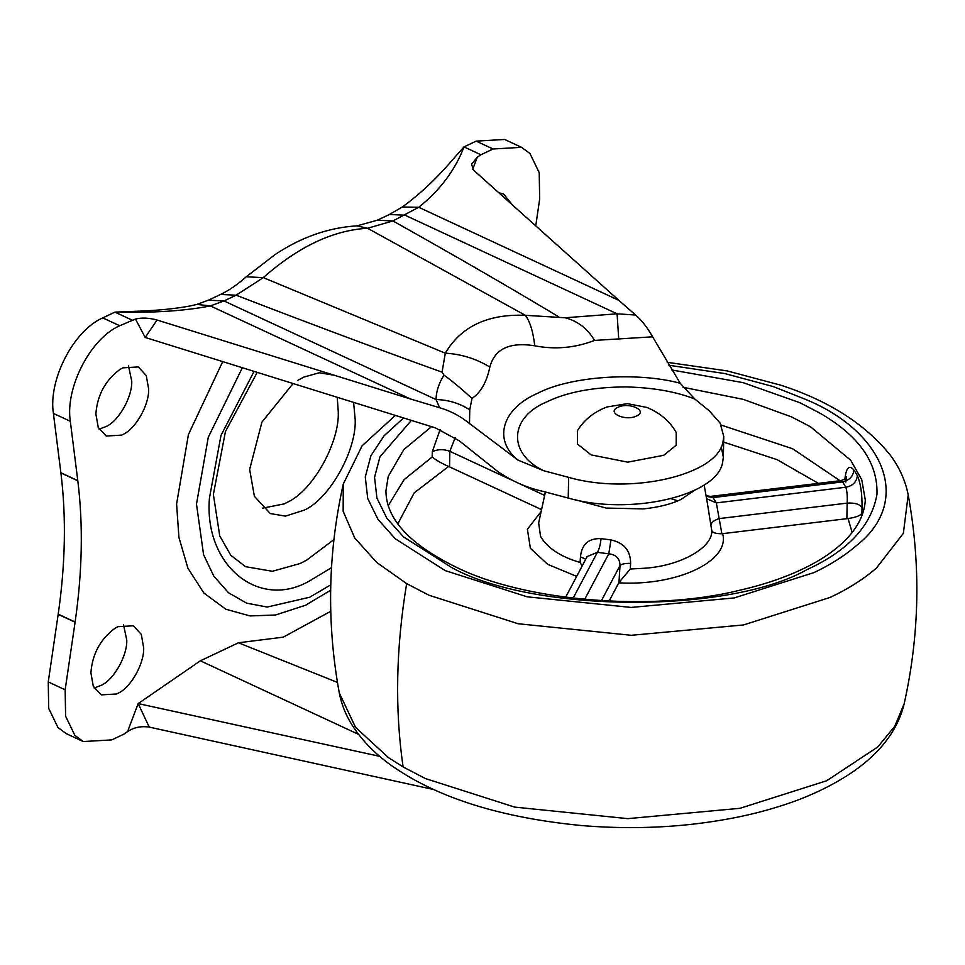 <?xml version="1.0" encoding="UTF-8"?>
<svg xmlns="http://www.w3.org/2000/svg" width="965" height="965" viewBox="0 0 965 965"><rect width="100%" height="100%" fill="white"/><g stroke="black" fill="none" stroke-linecap="round" stroke-linejoin="round"><path stroke-width="1.45" d="M844.845 479.774C846.052 467.687 849.079 464.455 853.941 470.052L857.378 475.649C860.708 483.441 862.252 494.152 862.01 507.783L861.914 512.958C860.949 515.467 856.329 517.324 848.042 518.543L721.88 533.742C715.716 533.742 712.339 532.656 711.736 530.473L707.466 503.742M541.558 509.629L448.629 466.457C441.282 463.2 435.806 460.028 432.199 456.928L432.296 451.753L440.124 429.522M582.124 566.081L580.086 562.474L580.46 556.817C581.774 544.224 588.626 538.156 601.014 538.627L610.978 539.93C624.005 542.788 630.555 550.605 630.615 563.367L630.302 569.012L618.951 582.474L620.013 565.526C619.856 558.53 616.104 554.622 608.77 553.813L610.978 539.93M455.227 437.652L449.847 451.306L449.545 466.843M846.86 518.651L847.161 503.115C847.511 496.468 847.077 491.161 845.835 487.229L842.578 481.897L840.419 480.691C843.591 479.858 845.617 478.628 846.51 477.012L845.823 482.042M857.378 475.649C856.582 482.018 852.734 485.878 845.835 487.229L716.332 502.898L721.88 533.742M853.941 470.052C853.12 476.384 849.321 480.341 842.578 481.897L713.063 497.566L716.332 502.898L706.573 498.688M710.529 496.396L713.063 497.566L706.151 496.324M710.807 525.394C711.229 522.523 713.991 520.256 719.13 518.603L847.161 503.115C854.942 502.632 859.887 504.188 862.01 507.783M584.633 599.422L608.77 553.813L597.383 552.33C599.241 549.169 600.447 544.598 601.014 538.627M573.114 598.191L597.383 552.33L587.142 556.588L565.623 597.251M580.46 556.817L585.743 559.242M601.388 600.725L620.013 565.526C621.617 563.994 625.151 563.27 630.615 563.367M618.951 582.474L609.084 601.147M143.664 647.841C144.412 663.112 131.047 687.37 118.249 693.147L116.644 693.98L101.229 694.872L93.279 686.26L90.903 672.822C92.326 654.077 100.288 639.264 114.811 628.384L117.935 626.683L133.351 625.778L141.3 634.391L143.664 647.841M123.532 624.789L126.753 639.976C127.501 655.247 114.135 679.505 101.349 685.283L94.136 687.997M297.473 380.56L303.71 377.146L319.258 372.767L334.324 375.252M353.6 402.393L355.18 419.473C356.652 450.016 329.921 498.543 304.349 510.099L285.435 516.13L270.284 513.537L254.386 496.312L249.646 469.424L261.913 422.127L293.083 383.539M337.231 397.291L338.269 411.609C339.74 442.151 313.01 490.678 287.437 502.234L284.205 503.887L262.492 508.181M498.796 192.735L503.597 194.013L512.427 204.966M148.634 388.992C149.382 404.275 136.017 428.532 123.231 434.31L121.614 435.131L106.198 436.035L98.249 427.423L95.873 413.973C97.296 395.228 105.257 380.427 119.793 369.547L122.905 367.834L138.321 366.941L146.27 375.554L148.634 388.992M128.502 365.952L131.735 381.127C132.47 396.41 119.105 420.668 106.319 426.446L99.106 429.16M330.669 590.218L305.591 605.224L275.532 615.007L250.007 615.923L225.786 609.205L203.808 592.968L187.886 568.132L178.923 537.396L176.595 504.007L188.416 434.564L222.71 361.61M333.926 539.592L306.641 560.146L300.127 563.512L272.383 571.28L245.568 566.684L230.756 555.237L219.743 535.901L213.374 494.406L225.448 431.572L257.209 372.357M394.769 415.215L394.697 415.867M721.205 446.795L723.352 457.193L722.568 462.754C716.657 496.082 629.638 515.841 568.24 498.061L568.638 477.349C630.374 495.19 717.067 475.25 722.966 442.042L723.75 436.482L720.179 423.213L709.251 410.788L694.836 399.052C676.139 391.645 653.124 387.604 625.815 386.905C593.354 387.146 567.263 392.031 547.541 401.549C509.315 416.989 507.216 453.164 543.512 470.679L568.638 477.349M145.208 337.461L135.462 319.065C141.638 317.509 148.827 317.823 157.042 320.018L145.208 337.461L435.384 427.869L459.244 440.788L498.109 471.788C512.487 481.463 527.469 487.988 543.03 491.366L568.24 498.061M83.267 741.554L66.356 733.69L57.972 727.538L48.684 708.322L48.25 681.929L58.202 614.15L75.113 622.015L65.162 689.794L65.596 716.187L74.872 735.402L83.267 741.554L111.735 739.902L123.918 734.136L127.549 731.639L138.176 703.594L149.225 727.103C141.035 725.885 133.809 727.405 127.549 731.639M135.462 319.065L119.696 325.748C90.565 338.329 65.053 387.689 70.312 421.283L77.815 480.799L60.904 472.934L53.401 413.418C48.141 379.824 73.654 330.464 102.785 317.883L114.956 312.129C153.097 313.01 184.906 310.935 210.37 305.917L196.932 304.409L208.344 300.199L223.989 300.935L210.37 305.917L410.499 398.991L157.042 320.018M535.744 225.846L539.664 199.104L539.23 172.711L529.942 153.495L521.558 147.331L493.091 148.996L480.908 154.75L463.996 146.885C455.251 169.973 440.161 190.105 418.726 207.282L392.936 220.949L367.544 228.271C333.13 230.201 298.378 246.654 263.288 277.63L236.111 295.194L223.989 300.935L436.023 399.534C448.448 399.884 459.69 403.31 469.762 409.811L469.497 423.514C460.293 416.072 450.353 410.825 439.702 407.761L436.023 399.534C436.264 391.199 438.93 383.069 444.009 375.144L442.067 372.164L445.299 353.19C461.005 326.496 487.687 313.866 525.322 315.302L565.188 317.774C577.806 321.08 587.576 328.619 594.5 340.428C575.019 347.943 555.104 349.74 534.743 345.796C533.15 331.646 530.014 321.49 525.322 315.302L367.544 228.271L356.893 225.87C328.607 227.571 301.37 237.113 275.182 254.483L246.244 276.798L263.288 277.63L445.299 353.19C461.198 354.071 476.047 358.678 489.858 367.038C486.71 382.104 480.751 392.574 471.981 398.424C461.137 388.497 451.813 380.741 444.009 375.144M565.188 317.774L617.093 313.818L405.059 215.207L389.414 214.483L377.291 220.225L392.936 220.949C457.386 257.112 512.68 289.102 558.807 316.894M208.344 300.212L220.466 294.47L236.111 295.194C313.758 325.108 382.405 350.765 442.067 372.164M389.414 214.483L402.296 206.993L418.726 207.282L618.867 300.356L473.61 170.166L471.559 164.279L477.277 157.247L472.729 169.249M534.743 345.796C509.604 341.803 494.647 348.884 489.858 367.038M618.734 339.282L617.093 313.818L635.597 315.024C641.641 320.163 647.322 327.425 652.617 336.821L594.5 340.428M149.225 727.103L433.623 789.539M439.702 407.761L410.499 398.991M618.867 300.356L635.597 315.024M337.448 682.412L238.439 642.787L283.24 637.153L330.778 611.279M358.51 734.353L200.37 660.808L138.176 703.594L379.728 756.343M238.439 642.787L200.37 660.808M543.512 470.679L517.94 460.064C492.717 439.859 502.041 408.509 537.843 393.189C570.182 376.254 636.912 371.597 680.204 383.25L694.836 399.052M680.204 383.25L652.617 336.821M75.113 622.015C82.339 571.943 83.243 524.876 77.815 480.799M480.908 154.75L477.277 157.247M469.497 423.514L517.94 460.064M402.296 206.993C419.679 194.375 436.228 178.887 451.934 160.528L463.996 146.885L476.179 141.131L504.647 139.467L521.558 147.331M131.867 319.994L114.956 312.129L139.551 311.14C158.586 310.404 175.377 308.691 189.936 306.002L196.932 304.409M60.904 472.934C66.332 517.011 65.427 564.079 58.202 614.15M617.926 407.327C628.927 401.633 648.552 410.764 636.526 415.975C625.525 421.657 605.899 412.538 617.926 407.327M663.727 455.299L627.769 462.151L591.195 454.913L577.42 443.996L577.468 430.631C584.066 419.908 593.873 412.031 606.889 406.989L627.383 403.635L646.948 407.459C660.132 412.948 669.891 421.307 676.224 432.525L676.188 445.215L663.727 455.299M862.505 514.876L861.914 512.958M841.914 481.981L792.603 448.737L721.145 425.07M431.512 426.663L403.828 449.569L388.219 476.421L385.928 490.908C386.121 518.905 409.63 544.381 456.445 567.311C522.391 600.327 649.397 612.63 739.081 590.387C810.25 574.308 862.927 540.991 865.303 500.111L861.781 479.81L850.732 460.281L810.467 426.735L791.614 416.928L743.219 399.353L683.087 387.279M432.199 456.928L404.094 479.677L388.159 505.769M575.381 499.786L606.141 508.06L643.51 508.905C658.962 507.24 671.435 504.08 680.928 499.448L694.957 490.087M545.382 491.993L538.663 522.946L540.545 536.407C547.432 548.084 560.605 556.781 580.086 562.474M630.302 569.012L644.909 568.228C681.99 565.611 713.135 546.914 711.736 530.473M339.258 692.822L355.53 727.333L388.533 757.694L403.129 766.958L425.456 778.574L514.598 807.09L627.769 818.646L739.974 808.308L826.679 780.745L877.776 746.97L894.82 726.187L904.193 703.666C896.69 735.028 874.025 757.923 849.803 773.894C828.911 787.537 805.075 798.477 778.297 806.704C751.626 815.099 721.784 821.058 688.733 824.617C653.715 828.272 617.926 828.573 581.376 825.533C501.945 817.813 439.558 798.441 394.215 767.428C376.603 755.474 362.538 741.325 352.02 724.992C345.711 714.944 341.453 704.221 339.258 692.822C326.508 622.968 327.847 553.379 343.275 484.08L343.154 511.305L354.722 537.951L376.664 562.426L406.651 583.608L428.967 595.224L518.121 623.74L631.279 635.296L743.496 624.958L830.202 597.395C847.861 589.133 863.265 579.374 876.413 568.083L903.361 533.343L908.198 494.924C905.423 480.63 899.416 467.337 890.176 455.022C865.014 423.876 828.44 400.572 780.456 385.095L727.164 370.91L667.201 362.309M403.551 417.954L384.058 435.806L370.91 455.721L365.277 476.939L367.713 498.507L378.039 519.447L395.373 538.856L445.275 570.629L527.18 596.816L631.134 607.431L734.22 597.938L813.881 572.619C830.105 565.032 844.266 556.057 856.341 545.683C913.807 500.726 883.301 431.572 806.354 399.691L773.363 386.603L724.655 373.539L668.962 365.265M411.392 420.39L379.957 456.819L374.553 477.265L376.917 498.061L386.869 518.253L403.587 536.95L451.704 567.577C533.657 613.004 729.154 614.054 807.186 569.507C848.187 550.689 871.443 525.623 876.98 494.321C877.957 462.657 858.874 435.565 819.707 413.02L799.937 402.731L743.098 382.647L671.809 369.969M406.651 583.608C395.927 648.287 394.745 709.396 403.129 766.958M432.296 451.753C437.7 449.135 443.55 448.99 449.847 451.306L511.052 479.774M544.634 495.395L518.82 483.393M818.38 483.356L777.078 459.654L723.641 442.091M448.629 466.457L414.202 492.862L397.761 523.959M852.216 532.68L848.042 518.543M541.16 511.474L527.397 529.278L530.4 548.349L547.698 564.344L576.672 576.382M618.77 582.836C677.056 586.298 730.505 560.991 722.616 533.681M242.36 367.737L208.283 437.254L196.486 504.116L203.591 554.754L213.844 576.177L228.476 592.715L246.666 603.161L267.184 607.057L309.717 597.226L330.79 584.826M331.514 567.649L310.03 580.653C258.922 610.676 203.615 565.201 209.465 497.964L220.985 435.444L254.072 371.38M75.077 622.208L58.165 614.343M60.892 472.766L77.803 480.63M471.981 398.424L469.762 409.811M493.091 148.996L476.179 141.131M119.696 325.748L102.785 317.883M70.312 421.283L53.401 413.418M65.162 689.794L48.25 681.929M707.478 503.79L704.136 484.925M395.373 415.408L362.08 445.806L343.275 484.08M904.193 703.666C919.621 634.355 920.948 564.778 908.198 494.924M840.419 480.691L710.59 496.384L706.054 495.757M677.84 500.835L671.025 498.688M377.291 220.225L356.905 225.87M220.466 294.47C228.621 290.682 237.209 284.796 246.244 276.798M723.352 457.193L723.75 436.482"/></g></svg>
